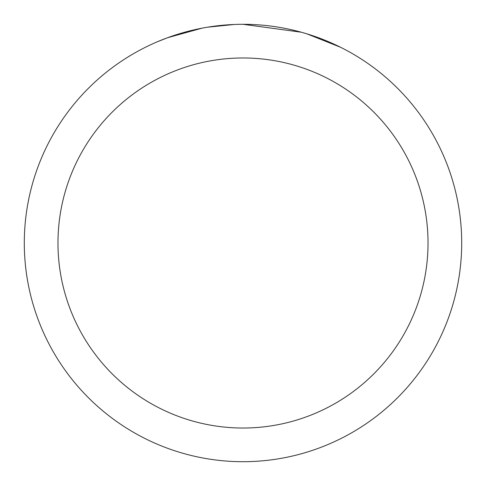 <?xml version="1.0" encoding="UTF-8"?>
<svg xmlns="http://www.w3.org/2000/svg" width="486" height="486" viewBox="0 0 486 486"><rect width="100%" height="100%" fill="white"/><g stroke="black" fill="none" stroke-linecap="round" stroke-linejoin="round"><path stroke-width="0.73" d="M249.391 24.397L254.105 24.579M283.368 28.06L284.778 28.328M243 24.3A218.7 218.7 0 0 1 461.7 243A218.7 218.7 0 0 1 243 461.7A218.7 218.7 0 0 1 24.3 243A218.7 218.7 0 0 1 243 24.3L301.277 32.21M302.821 32.641L306.818 33.82L340.461 47.227M243 57.974A185.026 185.026 0 0 1 428.026 243A185.026 185.026 0 0 1 243 428.026A185.026 185.026 0 0 1 57.974 243A185.026 185.026 0 0 1 243 57.974M206.009 27.453L202.006 28.176L167.542 37.732L156.929 41.948M218.925 25.63L220.68 25.442M174.298 35.369L191.028 30.563M193.483 29.98L202.006 28.176M210.317 26.76L216.671 25.892M217.673 25.77L219.496 25.57M222.667 25.248L228.505 24.78M234.367 24.47L207.546 27.192"/></g></svg>
